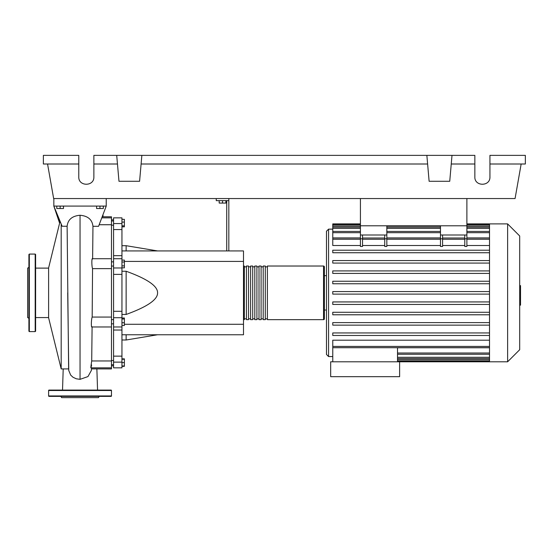 <?xml version="1.0" encoding="UTF-8"?>
<svg xmlns="http://www.w3.org/2000/svg" width="553" height="553" viewBox="0 0 553 553"><rect width="100%" height="100%" fill="white"/><g stroke="black" fill="none" stroke-linecap="round" stroke-linejoin="round"><path stroke-width="0.83" d="M360.425 198.548L360.425 225.79L466.884 225.79L466.884 198.548M111.471 323.837L113.565 323.837M111.471 319.641L113.565 319.641M219.188 200.642L219.188 203.069L225.894 203.069L225.894 200.642M222.541 200.642L222.541 203.069M228.824 250.931L228.824 200.642L216.251 200.642L216.251 198.548M228.824 200.642L228.824 198.548M226.73 200.642L226.73 250.931M121.95 250.931L243.493 250.931L243.493 334.759L121.95 334.759M243.493 324.279L124.384 324.279M243.493 261.41L124.384 261.41M121.95 314.45L126.139 314.45C147.278 306.818 157.757 299.615 157.577 292.848C157.757 286.074 147.278 278.878 126.139 271.246L121.95 271.246M121.95 245.698L126.139 245.698L126.139 250.931M126.139 334.759L126.139 339.998L121.95 339.998M126.139 271.246L126.139 314.45M121.95 322.745L124.384 322.745L124.384 318.003L121.95 318.003M121.95 319.005L124.384 319.005M121.95 325.482L124.384 325.482L124.384 322.745M121.95 365.955L124.384 365.955L124.384 358.862L121.95 358.862M121.95 362.602L124.384 362.602M121.95 359.25L124.384 359.25M121.95 366.342L124.384 366.342L124.384 365.955M121.95 219.347L124.384 219.347L124.384 226.827L121.95 226.827M121.95 225.824L124.384 225.824M121.95 222.085L124.384 222.085M121.95 262.018L124.384 262.018L124.384 260.083L121.95 260.083M121.95 267.825L124.384 267.825L124.384 262.018M121.95 265.889L124.384 265.889M121.95 311.304L113.565 311.304L113.565 317.712L121.95 317.712L121.95 217.847L113.565 217.847L113.565 229.557L121.95 229.557M113.565 311.304L113.565 274.385L121.95 274.385M121.95 267.977L113.565 267.977L113.565 274.385M121.95 356.139L113.565 356.139L113.565 362.125L121.95 362.125L121.95 317.712M113.565 356.139L113.565 330.03L121.95 330.03M113.565 317.712L113.565 330.03M121.95 255.659L113.565 255.659L113.565 258.714L121.95 258.714M113.565 255.659L113.565 229.557M121.95 362.125L121.95 367.842L113.565 367.842L113.565 362.125M113.565 267.977L113.565 258.714M243.493 318.832A0.836 0.836 0 0 0 244.336 319.669L244.336 266.021A0.836 0.836 0 0 0 243.493 266.857M323.546 319.669L267.382 319.669L267.382 266.021L323.546 266.021A0.836 0.836 0 0 1 324.383 266.857L324.383 318.832A0.836 0.836 0 0 1 323.546 319.669L323.546 266.021M246.431 266.857L244.336 266.857M246.431 318.832L244.336 318.832M265.288 319.669L263.193 319.669L263.193 266.021L265.288 266.021L265.288 319.669M261.099 319.669L259.004 319.669L259.004 266.021L261.099 266.021L261.099 319.669M256.903 319.669L254.809 319.669L254.809 266.021L256.903 266.021L256.903 319.669M252.714 319.669L250.62 319.669L250.62 266.021L252.714 266.021L252.714 319.669M248.525 319.669L246.431 319.669L246.431 266.021L248.525 266.021L248.525 319.669M250.62 266.857L248.525 266.857M250.62 318.832L248.525 318.832M254.809 266.857L252.714 266.857M254.809 318.832L252.714 318.832M259.004 266.857L256.903 266.857M259.004 318.832L256.903 318.832M263.193 266.857L261.099 266.857M263.193 318.832L261.099 318.832M267.382 266.857L265.288 266.857M267.382 318.832L265.288 318.832M507.619 361.793L507.619 223.903L519.689 235.972L519.689 349.717L507.619 361.793L330.673 361.793L330.673 376.669L399.619 376.669L399.619 361.793M507.619 223.903L489.516 223.903L489.516 361.793M332.768 229.142L328.572 229.142L326.477 231.237L326.477 310.033L324.383 310.033M326.477 275.664L324.383 275.664M332.768 356.554L328.572 356.554L326.477 354.452L326.477 292.848M332.768 361.793L332.768 347.713L397.517 347.713L397.517 361.793M397.517 347.768L489.516 347.768M489.516 346.42L332.768 346.42L332.768 340.192L489.516 340.192M489.516 245.497L466.884 245.497M466.884 238.813L466.884 246.458L464.79 246.458L464.79 238.813L466.884 238.813L466.884 235.004L440.478 235.004L440.478 246.458L442.573 246.458L442.573 235.004M464.79 245.497L442.573 245.497M440.478 245.497L386.83 245.497M386.83 238.813L386.83 246.458L384.736 246.458L384.736 238.813L386.83 238.813L386.83 235.004L360.425 235.004L360.425 246.458L362.526 246.458L362.526 235.004M384.736 245.497L362.526 245.497M360.425 245.497L332.768 245.497L332.768 238.011L360.425 238.011M489.516 237.928L466.884 237.928M440.478 237.928L386.83 237.928M360.425 237.928L332.768 237.928L332.768 224.698L360.425 224.698M464.79 235.004L464.79 238.813M384.736 235.004L384.736 238.813M489.516 301.931L332.768 301.931L332.768 304.447L489.516 304.447M489.516 332.954L332.768 332.954L332.768 335.471L489.516 335.471M489.516 312.272L332.768 312.272L332.768 314.788L489.516 314.788M489.516 322.613L332.768 322.613L332.768 325.129L489.516 325.129M489.516 294.106L332.768 294.106L332.768 291.59L489.516 291.59M360.425 223.903L332.768 223.903L332.768 224.698M489.516 281.249L332.768 281.249L332.768 283.758L489.516 283.758M489.516 250.219L332.768 250.219L332.768 252.735L489.516 252.735M489.516 270.908L332.768 270.908L332.768 273.417L489.516 273.417M489.516 260.56L332.768 260.56L332.768 263.076L489.516 263.076M332.768 346.42L332.768 347.678L489.516 347.678M360.425 235.004L360.425 225.79L386.83 225.79L386.83 235.004M440.478 235.004L440.478 225.79L466.884 225.79L466.884 235.004M519.689 285.611L520.532 285.611L520.532 300.079L519.689 300.079M520.532 298.344L519.689 298.344M520.532 300.079L520.532 305.104L519.689 305.104M520.532 305.104L519.689 305.408M59.973 221.684L48.609 267.908L48.609 317.781L61.183 368.913L61.183 224.276M56.779 206.089L56.779 208.522L63.484 208.522L63.484 206.089M60.132 206.089L60.132 208.522M96.595 206.089L96.595 208.522L103.3 208.522L103.3 206.089M99.948 206.089L99.948 208.522M99.298 224.732L111.471 224.732L111.471 216.776L102.658 216.776M90.83 367.842L111.471 367.842L111.471 368.913L91.494 368.886M111.471 367.842L111.471 360.957L91.708 360.957L92.095 326.712C91.065 329.007 91.148 319.558 92.171 317.063L92.551 268.634L111.471 268.634L111.471 224.732M111.471 360.957L111.471 317.063L92.171 317.063L92.365 292.744M92.551 268.634C91.563 266.111 91.646 256.675 92.627 258.977L92.959 226.295L98.565 226.308L106.231 206.089L53.841 206.089L62.123 226.246L67.12 226.253L68.627 368.879M111.471 317.063L111.471 268.634M91.625 364.959C90.588 369.425 90.616 368.091 91.708 360.957L92.095 326.726M68.738 370.462L70.673 375.079L72.975 377.236L76.286 378.798L80.04 379.337L87.968 376.579L91.335 370.503M68.586 368.886L66.802 368.913M92.959 226.295C92.192 219.596 87.886 215.919 80.04 215.269C72.18 215.926 67.874 219.582 67.12 226.253M59.71 222.741L53.841 206.089L59.606 223.177M102.671 216.776L103.107 215.587M53.841 198.548L53.841 206.089M106.231 198.548L106.231 206.089M28.908 267.389L27.65 268.115L27.65 317.574L28.908 318.3M28.908 292.848L28.908 254.498L29.33 254.076L29.33 331.613L28.908 331.192L28.908 292.848M35.613 254.498L35.613 331.192L35.192 331.613L35.192 254.076L35.613 254.498M48.609 390.501A0.422 0.422 0 0 1 49.023 390.079L111.056 390.079A0.422 0.422 0 0 1 111.471 390.501L48.609 390.501L48.609 395.948A0.422 0.422 0 0 0 49.023 396.37L111.056 396.37A0.422 0.422 0 0 0 111.471 395.948L111.471 390.501M60.871 396.37L61.597 397.628L98.482 397.628L99.208 396.37M489.937 164.006L525.35 164.006L525.35 155.372L489.937 155.372L489.937 176.96C490.297 186.651 474.481 186.651 474.847 176.96L474.847 155.372L452.001 155.372L449.741 181.28L429.121 181.28L426.861 155.372L452.001 155.372M489.937 176.96C490.297 186.651 474.481 186.651 474.847 176.96M116.711 155.372L141.858 155.372L139.591 181.28L118.978 181.28L116.711 155.372L93.872 155.372L93.872 176.96C94.238 186.651 78.415 186.651 78.782 176.96L78.782 155.372L43.369 155.372L43.369 164.006L78.782 164.006M141.858 155.372L426.861 155.372M451.248 164.006L474.847 164.006M93.872 176.96C94.238 186.651 78.415 186.651 78.782 176.96M93.872 164.006L117.464 164.006M141.105 164.006L427.614 164.006M521.161 164.006L515.071 198.548L53.648 198.548L47.558 164.006M121.95 223.564L113.565 223.564M328.572 229.142L328.572 356.554M489.516 357.293L397.517 357.293M489.516 359.74L397.517 359.74M440.478 238.813L442.573 238.813M384.736 239.269L362.526 239.269M489.516 239.269L466.884 239.269M440.478 239.269L386.83 239.269M464.79 239.269L442.573 239.269M360.425 238.813L362.526 238.813M360.425 239.269L332.768 239.269M489.516 225.956L466.884 225.956M440.478 225.956L386.83 225.956M360.425 225.956L332.768 225.956M489.516 228.396L466.884 228.396M440.478 228.396L386.83 228.396M360.425 228.396L332.768 228.396M489.516 232.689L466.884 232.689M440.478 232.689L386.83 232.689M360.425 232.689L332.768 232.689M489.516 353.001L397.517 353.001M520.532 292.862L519.689 292.862M520.532 287.346L519.689 287.346M80.04 379.337L80.04 215.269M48.609 395.948L111.471 395.948M113.565 225.182L111.471 225.182M113.565 365.837L111.471 365.837M113.565 360.508L111.471 360.508M113.565 266.048L111.471 266.048M157.577 250.931L126.139 245.698M157.577 334.759L126.139 339.998M113.565 261.859L111.471 261.859M113.565 364.697L111.471 364.697M113.565 219.859L111.471 219.859M113.565 220.993L111.471 220.993M113.565 326.975L121.95 326.975M489.516 358.551L397.517 358.551M489.516 360.998L397.517 360.998M384.736 238.011L362.526 238.011M466.884 238.011L489.516 238.011M440.478 238.011L386.83 238.011M442.573 238.011L464.79 238.011M466.884 224.698L489.516 224.698M332.768 227.138L360.425 227.138M386.83 227.138L440.478 227.138M466.884 227.138L489.516 227.138M332.768 231.431L360.425 231.431M386.83 231.431L440.478 231.431M466.884 231.431L489.516 231.431M489.516 223.903L466.884 223.903M489.516 354.259L397.517 354.259M35.613 317.574L48.609 317.574M102.243 217.847L111.471 217.847M91.992 326.975L111.471 326.975M92.524 258.714L111.471 258.714M96.872 368.913L97.556 390.079M63.208 368.913L62.524 390.079M91.542 367.842L91.321 370.628M68.759 370.628L67.715 292.807M66.941 368.913L61.183 368.913M35.613 268.115L48.609 268.115M29.33 254.076L35.192 254.076M35.192 331.613L29.33 331.613"/></g></svg>
